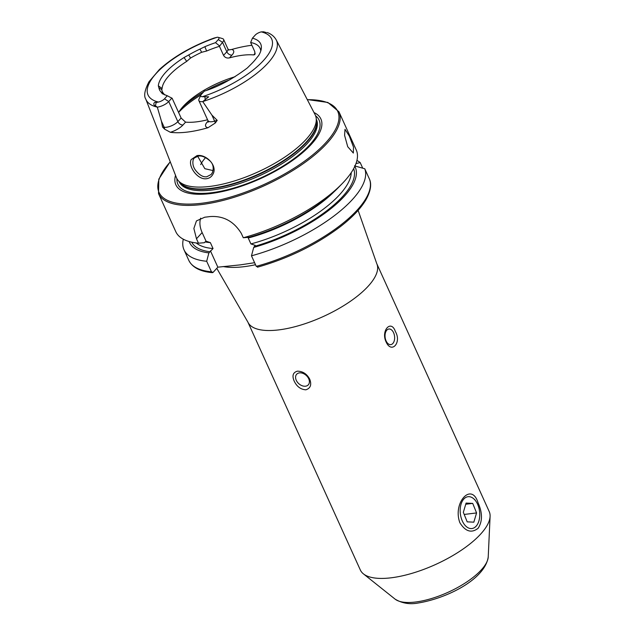 <?xml version="1.0" encoding="UTF-8"?>
<svg xmlns="http://www.w3.org/2000/svg" width="635" height="635" viewBox="0 0 635 635"><rect width="100%" height="100%" fill="white"/><g stroke="black" fill="none" stroke-linecap="round" stroke-linejoin="round"><path stroke-width="0.95" d="M459.883 522.74C452.39 502.785 471.67 481.584 478.044 502.753C482.544 512.81 482.584 521.303 478.171 528.225C471.559 533.44 465.463 531.606 459.883 522.74M212.987 174.125C211.614 176.752 209.471 178.276 206.558 178.713C197.715 180.205 187.833 166.267 191.151 159.583L197.017 155.607C206.121 153.829 217.845 165.886 212.987 174.125M206.748 176.768L211.145 174.49L212.384 172.656C213.924 167.973 213.233 164.155 210.304 161.211C205.756 157.162 201.763 155.464 198.318 156.107L194.231 158.036L193.238 159.615C192.341 163.425 193.096 166.957 195.509 170.22C199.398 175.109 203.144 177.292 206.748 176.768M347.726 146.725L344.591 135.366L345.003 129.326L349.345 136.096L353.505 147.106L353.338 153.059L347.726 146.725M376.761 263.644A70.755 26.067 -24.4 0 1 349.091 302.189A70.755 26.067 -24.4 0 1 278.678 329.906A70.755 26.067 -24.4 0 1 247.888 322.104L360.339 570A70.755 26.067 -24.4 0 0 363.442 573.889A70.755 26.067 -24.4 0 0 391.136 577.802A70.755 26.067 -24.4 0 0 490.093 516.438A70.755 26.067 -24.4 0 0 489.212 511.54L376.761 263.644L358.124 210.368M308.713 378.785A7.858 5.556 -137.7 0 0 302.903 373.364A7.858 5.556 -137.7 0 0 296.672 374.253A7.858 5.556 -137.7 0 0 296.267 380.301A7.858 5.556 -137.7 0 0 302.077 385.715A7.858 5.556 -137.7 0 0 308.308 384.826A7.858 5.556 -137.7 0 0 308.713 378.785M294.18 381.079C291.902 375.729 292.973 372.427 297.402 371.173C302.784 371.245 306.895 373.912 309.729 379.19C311.809 384.747 310.523 388.287 305.856 389.811C300.696 389.477 296.807 386.572 294.18 381.079M393.573 332.7A7.858 4.747 83.1 0 0 388.882 329.009A7.858 4.747 83.1 0 0 386.096 340.931A7.858 4.747 83.1 0 0 390.787 344.622A7.858 4.747 83.1 0 0 393.573 332.7M386.064 341.844C380.69 330.605 391.176 319.032 395.399 331.565C401.907 342.654 391.462 354.251 386.064 341.844M266.279 32.568L263.644 31.79L261.279 31.885A5.437 2.008 155.6 0 0 255.214 35.108L252.428 38.179A55.824 20.566 -24.4 0 1 261.279 48.808A55.824 20.566 -24.4 0 1 258.651 55.515L256.302 58.38A55.277 20.368 -24.4 0 1 250.325 64.968L247.396 67.905C232.688 79.026 218.321 86.781 204.287 91.17L201.414 94.329A5.437 2.008 -24.4 0 0 200.843 95.147L198.993 99.1A9.057 3.334 -24.4 0 0 198.866 100.608A9.057 3.334 -24.4 0 0 202.755 101.608L211.899 115.086L217.218 120.356L215.305 122.992L208.026 127.714A73.049 26.908 -24.4 0 1 187.317 132.088A73.049 26.908 -24.4 0 1 170.386 132.302L164.608 129.159A4.405 3.564 98.7 0 0 164.187 127.27L162.528 127.016L164.608 129.159M157.258 107.109A71.636 26.392 -24.4 0 1 145.788 99.116C143.629 95.933 144.677 90.162 148.939 81.804L159.385 69.525C173.672 56.618 191.889 46.133 214.035 38.06L217.305 37.235A67.866 25.003 -24.4 0 0 156.131 73.509A67.866 25.003 -24.4 0 0 158.425 102.052L156.21 102.473C153.567 101.521 152.9 105.259 155.408 105.759L157.305 107.148L161.441 121.229L162.528 127.016M197.66 156.21L204.835 168.696L213.066 170.585M175.53 175.355A79.637 29.337 -24.4 0 0 210.51 193.58A79.637 29.337 -24.4 0 0 298.434 156.083A79.637 29.337 -24.4 0 0 314 112.538M145.788 99.116L176.379 177.522A76.168 28.059 -24.4 0 0 178.221 180.578A76.168 28.059 -24.4 0 0 209.74 186.436A76.168 28.059 -24.4 0 0 282.385 158.679A76.168 28.059 -24.4 0 0 316.159 117.999A76.168 28.059 -24.4 0 0 315.079 114.61L276.233 39.941C274.336 36.512 271.32 34.028 267.184 32.504M235.006 76.748A53.459 19.693 -24.4 0 0 184.444 105.077A53.459 19.693 -24.4 0 0 178.594 112.459M205.605 157.559A53.459 19.693 -24.4 0 0 200.676 164.6M170.212 161.711L158.806 179.126L158.528 193.619L175.808 231.712A99.06 36.497 -24.4 0 0 198.477 243.205L204.287 242.721L206.05 241.181L210.36 242.626L213.042 248.539L208.907 252.897L206.677 261.263L211.455 271.804L213.114 272.367L217.837 267.168L240.435 264.858L254.603 262.707M243.284 237.752A99.06 36.497 -24.4 0 0 341.971 183.84L337.574 188.357A90.988 33.52 -24.4 0 1 249.095 237.268L243.284 237.752L241.276 233.331C233.688 221.139 223.187 215.559 209.764 216.591A99.06 36.497 155.6 0 1 207.256 216.924A99.06 36.497 155.6 0 1 204.787 217.202L196.445 220.909L193.865 228.489L196.477 238.792L198.477 243.205M341.971 183.84A99.06 36.497 -24.4 0 0 356.576 150.709L338.947 111.776L327.858 102.441L307.245 99.552M207.558 119.777A53.459 19.693 155.6 0 1 196.628 121.841A53.459 19.693 155.6 0 1 185.571 122.142L181.126 118.039L172.164 98.298L167.283 95.742L164.481 98.83A5.437 2.008 155.6 0 1 158.425 102.052M201.66 52.276L199.954 49.101L204.859 46.704A55.824 20.566 -24.4 0 1 215.495 42.68L218.281 39.608L222.528 42.323L226.814 51.776A4.405 3.111 -137.7 0 0 231.997 55.078L229.449 57.88C226.878 58.396 224.917 57.563 223.544 55.372L219.44 46.323A53.459 19.693 -24.4 0 0 206.637 51.022L201.66 52.276A53.459 19.693 -24.4 0 0 190.516 58.071L186.706 61.389A53.459 19.693 -24.4 0 0 162.092 88.487L161.782 89.686A53.459 19.693 -24.4 0 0 162.369 91.718A53.459 19.693 -24.4 0 0 163.854 93.869L164.648 94.901M229.449 57.88A53.459 19.693 155.6 0 1 242.633 55.229A53.459 19.693 155.6 0 1 253.69 54.928L254.905 54.546L254.754 51.57L250.65 42.521A53.459 19.693 -24.4 0 1 260.104 48.347A53.459 19.693 -24.4 0 1 260.763 51.014M251.904 45.275A72.414 26.678 -24.4 0 0 251.65 45.307A72.414 26.678 -24.4 0 0 231.735 49.466L229.132 49.871M200.843 95.147A5.437 2.008 -24.4 0 0 202.39 96.703L208.685 96.814L202.755 101.608M199.954 49.101A55.277 20.368 -24.4 0 0 188.762 54.928L190.516 58.071M218.281 39.608A5.437 2.008 -24.4 0 0 218.194 37.346A5.437 2.008 -24.4 0 0 217.305 37.235M188.762 54.928L184.047 57.531A55.824 20.566 -24.4 0 0 158.337 85.828L158.909 87.781A55.277 20.368 -24.4 0 0 160.996 91.988L162.298 93.702M162.385 93.758L167.283 95.742M160.996 91.988L163.854 93.869M161.782 89.686L158.909 87.781M257.913 266.914L256.254 266.351L251.476 255.81L253.706 247.436L255.23 245.372L250.92 243.919L248.237 238.014A86.4 31.829 -24.4 0 0 333.859 191.976M253.706 247.436A90.988 33.52 -24.4 0 0 354.814 166.394M354.497 165.854L364.768 168.767L369.586 179.403C370.927 182.499 372.078 189.032 365.673 200.247C360.49 208.788 352.076 217.575 340.431 226.608C316.222 244.816 288.576 258.342 257.485 267.192M251.476 255.81A99.06 36.497 -24.4 0 0 364.768 168.767M189.174 241.538A90.988 33.52 -24.4 0 0 208.907 252.897M355.997 163.56L360.188 162.584A99.06 36.497 -24.4 0 0 356.933 160.441M183.301 239.204A99.06 36.497 -24.4 0 0 183.999 249.777A99.06 36.497 -24.4 0 0 206.677 261.263M360.188 162.584L362.728 168.172M211.455 271.804A99.06 36.497 -24.4 0 1 188.778 260.31C192.341 267.454 200.223 271.574 212.423 272.669L213.114 272.367M200.636 218.146A25.154 17.788 -137.7 0 0 202.136 232.561L206.05 241.181M210.431 250.825L217.837 267.168M252.428 38.179L250.65 42.521M223.544 55.372L226.814 51.776A9.057 3.334 -24.4 0 0 227.901 48.903L223.607 39.449A9.057 3.334 -24.4 0 1 222.528 42.323L219.44 46.323M215.495 42.68L219.4 45.768M223.607 39.449A9.057 3.334 -24.4 0 0 222.385 38.552L218.194 37.346M170.386 132.302A13.462 4.961 155.6 0 0 183.023 124.944A4.405 3.111 42.3 0 1 177.848 121.642L168.735 101.536L171.879 98.076M164.481 98.83L168.735 101.536A9.057 3.334 155.6 0 1 157.305 107.148M475.663 526.669A16.042 9.684 83.1 0 0 478.504 522.145A16.042 9.684 83.1 0 0 475.964 501.332A16.042 9.684 83.1 0 0 464.256 498.578A16.042 9.684 83.1 0 0 461.986 520.208A16.042 9.684 83.1 0 0 475.663 526.669M476.583 512.937L472.718 503.396L466.09 503.079L463.336 512.31L467.201 521.851L473.829 522.168L476.583 512.937L464.201 514.445M465.741 504.246L472.718 503.396M488.228 556.919C485.013 579.723 445.849 598.662 417.941 603.044C409.67 604.599 402.066 603.306 395.129 599.154A52.006 19.161 -24.4 0 0 415.488 602.028A52.006 19.161 -24.4 0 0 488.228 556.919L490.093 516.438M208.836 121.221L208.145 122.174L207.986 120.706A9.057 3.334 -24.4 0 0 211.923 121.706A9.057 3.334 -24.4 0 0 214.638 121.126L217.218 120.356M215.305 122.992A4.405 1.429 73.4 0 0 214.638 121.126L211.899 115.086M223.068 266.533A79.319 29.226 -24.4 0 0 243.903 266.7A79.319 29.226 -24.4 0 0 255.516 264.716M158.528 193.619A99.06 36.497 -24.4 0 0 201.636 204.541A99.06 36.497 -24.4 0 0 300.204 165.743A99.06 36.497 -24.4 0 0 338.947 111.776M170.267 161.861A98.115 36.147 -24.4 0 0 201.724 203.248A98.115 36.147 -24.4 0 0 321.858 146.772A98.115 36.147 -24.4 0 0 307.316 99.687M176.927 178.705A77.534 28.559 -24.4 0 0 211.622 192.73A77.534 28.559 -24.4 0 0 294.195 158.528A77.534 28.559 -24.4 0 0 315.603 115.792M179.046 181.546L179.126 181.705A75.382 27.773 -24.4 0 0 211.931 190.024A75.382 27.773 -24.4 0 0 286.941 160.496A75.382 27.773 -24.4 0 0 316.42 119.428L316.341 119.269M179.411 181.967A75.382 27.773 -24.4 0 0 211.344 188.722A75.382 27.773 -24.4 0 0 284.48 160.441A75.382 27.773 -24.4 0 0 316.428 119.817M178.221 180.578L179.895 182.531A75.446 27.797 -24.4 0 0 211.122 188.341A75.446 27.797 -24.4 0 0 283.075 160.845A75.446 27.797 -24.4 0 0 316.532 120.555L316.159 117.999M229.672 79.875A61.952 22.82 -24.4 0 0 206.446 90.416M203.406 92.138A61.952 22.82 -24.4 0 0 182.348 107.347M200.962 94.925A62.897 23.17 -24.4 0 0 178.602 112.443M202.819 101.56A71.636 26.392 -24.4 0 0 276.233 39.941M202.39 96.703A67.866 25.003 -24.4 0 0 263.565 60.428A67.866 25.003 -24.4 0 0 261.279 31.885M254.746 246.301A88.916 32.758 -24.4 0 0 353.631 168.727M256.254 266.351A99.06 36.497 -24.4 0 0 369.546 179.308M205.034 241.911A86.4 31.829 -24.4 0 0 210.36 242.626M250.92 243.919A86.4 31.829 -24.4 0 0 351.226 172.656M196.247 242.959A86.4 31.829 -24.4 0 0 213.042 248.539M191.707 242.173A88.916 32.758 -24.4 0 0 209.939 251.754M196.477 238.792L202.136 232.561M255.238 53.221L253.69 54.928M231.997 55.078A13.462 4.961 -24.4 0 0 231.735 49.466M205.303 99.687L204.803 96.56M208.209 121.706A4.405 3.111 -137.7 0 1 207.272 121.991A13.462 4.961 -24.4 0 0 208.026 127.714M207.272 121.991L208.113 121.063M183.023 124.944L185.571 122.142M161.441 121.229L164.187 127.27A9.057 3.334 155.6 0 0 177.848 121.642L181.126 118.039M155.408 105.759L156.21 102.473M204.859 46.704L206.637 51.022M158.337 85.828L162.092 88.487M184.047 57.531L186.706 61.389M207.986 120.706L198.866 100.608M247.888 322.104L216.789 268.327M188.778 260.31L183.999 249.777M227.901 48.903L228.894 49.99L228.044 49.887M395.129 599.154L363.442 573.889M475.964 501.332L474.789 499.618"/></g></svg>
